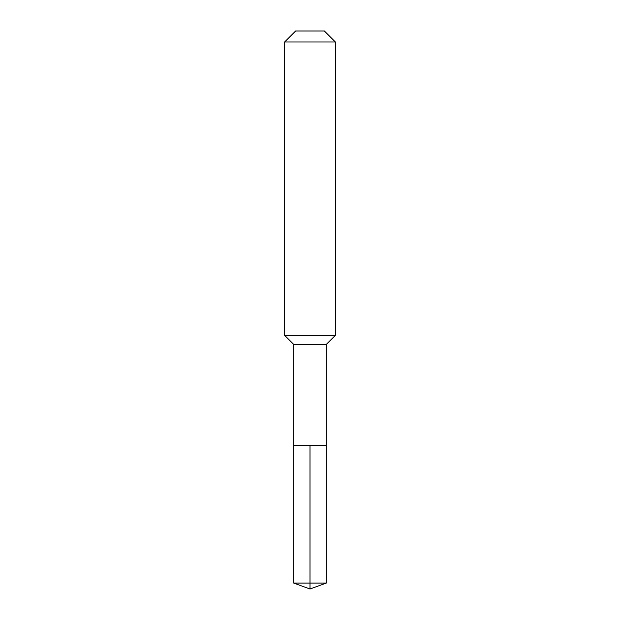 <?xml version="1.0" encoding="UTF-8"?>
<svg xmlns="http://www.w3.org/2000/svg" width="620" height="620" viewBox="0 0 620 620"><rect width="100%" height="100%" fill="white"/><g stroke="black" fill="none" stroke-linecap="round" stroke-linejoin="round"><path stroke-width="0.46" stroke-dasharray="3.1 2.33" d="M326.275 445.276L293.725 445.276L326.275 445.276M326.275 344.449L293.725 344.449M284.634 335.366L335.366 335.366M335.366 41.989L284.634 41.989M295.624 31L324.376 31M293.725 583.079L310 583.079L310 445.276M326.275 583.079L310 583.079L310 589"/><path stroke-width="0.93" d="M293.725 445.276L293.725 344.449L326.275 344.449L326.275 445.276L293.725 445.276L310 445.276L310 583.079L310 445.276L326.275 445.276L326.275 583.079L293.725 583.079L293.725 445.276L293.725 583.079L310 589L310 583.079L310 589L293.725 583.079M326.275 344.449L335.366 335.366L284.634 335.366L293.725 344.449M335.366 41.989L324.376 31L295.624 31L284.634 41.989L335.366 41.989L335.366 335.366M284.634 41.989L284.634 335.366M310 589L326.275 583.079"/></g></svg>
